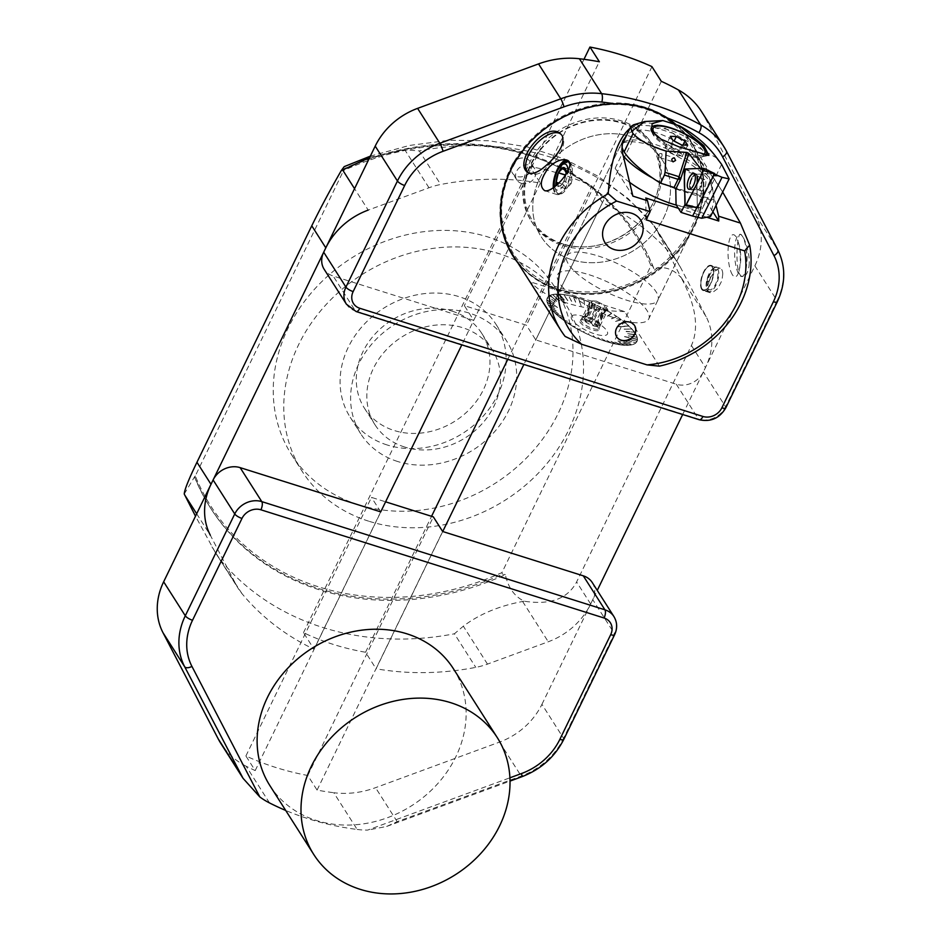 <?xml version="1.0" encoding="UTF-8"?>
<svg xmlns="http://www.w3.org/2000/svg" width="941" height="941" viewBox="0 0 941 941"><rect width="100%" height="100%" fill="white"/><g stroke="black" fill="none" stroke-linecap="round" stroke-linejoin="round"><path stroke-width="0.71" stroke-dasharray="4.71 3.53" d="M358.145 504.635A156.018 133.587 -32.5 0 1 291.534 454.644A156.018 133.587 -32.5 0 1 351.358 258.152A156.018 133.587 -32.5 0 1 554.708 287.005A156.018 133.587 -32.5 0 1 531.771 452.386A156.018 133.587 -32.5 0 1 358.145 504.635M344.312 169.027A251.729 215.548 -32.5 0 1 650.96 265.715L501.941 572.61A251.729 215.548 -32.5 0 1 195.293 475.923L344.312 169.027L343.218 170.697L344.218 166.628M682.672 414.499L705.468 367.566A67.47 57.766 147.5 0 0 706.126 316.658L680.308 267.009A67.47 57.766 147.5 0 0 678.132 263.257A67.47 57.766 147.5 0 0 674.462 258.21A274.078 234.685 147.5 0 0 602.428 202.656L523.866 364.438M442.74 531.512L376.082 668.78A274.078 234.685 147.5 0 0 475.781 667.369A67.47 57.766 147.5 0 0 487.485 664.111L548.262 641.762A67.47 57.766 147.5 0 0 590.654 604.016L597.264 590.395M602.428 202.656L591.901 186.118A274.078 234.685 147.5 0 0 529.842 166.545L540.369 183.083A274.078 234.685 147.5 0 0 440.67 184.495A67.47 57.766 147.5 0 0 428.978 187.765L368.19 210.102L354.545 188.671M196.681 513.774L210.325 535.217L236.156 584.855A67.47 57.766 147.5 0 0 238.32 588.619A67.47 57.766 147.5 0 0 241.99 593.653A274.078 234.685 147.5 0 0 314.023 649.219L303.496 632.681A274.078 234.685 147.5 0 0 365.555 652.254L376.082 668.78M540.369 183.083L461.808 344.865M380.682 511.951L314.023 649.219M241.99 593.653L215.301 552.485L195.505 516.197M674.462 258.21L653.078 224.64L655.112 227.099L681.202 277.771C673.368 268.926 664.275 265.891 653.924 268.667A253 216.63 147.5 0 0 637.68 236.744A253 216.63 147.5 0 0 343.218 170.697M369.707 157.441L404.818 149.831L419.286 150.925L440.67 184.495M184.236 494.013L194.658 476.652A253 216.63 147.5 0 0 210.913 508.587A253 216.63 147.5 0 0 505.364 574.622C508.081 587.502 514.351 596.359 524.161 601.193C550.167 605.251 567.646 598.852 576.61 581.973L691.423 345.512C699.269 327.786 695.87 305.202 681.202 277.771M524.161 601.193L522.608 601.487C499.248 605.863 479.487 614.097 463.325 626.188L454.397 633.799L475.781 667.369M194.658 476.652L194.587 477.216A253 216.63 147.5 0 0 210.09 507.293A253 216.63 147.5 0 0 502.447 574.292L505.364 574.622M653.924 268.667L652.372 265.538A253 216.63 147.5 0 0 636.857 235.45A253 216.63 147.5 0 0 344.5 168.463M365.555 652.254L431.554 516.315M507.775 359.356L591.901 186.118M303.496 632.681L529.842 166.545M452.103 311.153A69.575 59.577 -32.5 0 1 481.804 333.443A69.575 59.577 -32.5 0 1 471.57 407.194A69.575 59.577 -32.5 0 1 394.15 430.496A69.575 59.577 -32.5 0 1 364.438 408.206A69.575 59.577 -32.5 0 1 374.671 334.455A69.575 59.577 -32.5 0 1 452.103 311.153M387.127 444.964A86.443 74.021 -32.5 0 1 350.217 417.263A86.443 74.021 -32.5 0 1 383.363 308.401A86.443 74.021 -32.5 0 1 496.025 324.386A86.443 74.021 -32.5 0 1 483.321 416.004A86.443 74.021 -32.5 0 1 387.127 444.964M397.655 461.502A86.443 74.021 -32.5 0 1 360.744 433.801A86.443 74.021 -32.5 0 1 393.891 324.927A86.443 74.021 -32.5 0 1 506.564 340.913A86.443 74.021 -32.5 0 1 493.849 432.542A86.443 74.021 -32.5 0 1 397.655 461.502M368.672 521.173A156.018 133.587 -32.5 0 1 302.073 471.17A156.018 133.587 -32.5 0 1 361.885 274.678A156.018 133.587 -32.5 0 1 565.247 303.543A156.018 133.587 -32.5 0 1 542.31 468.912A156.018 133.587 -32.5 0 1 368.672 521.173M501.941 572.61L502.447 574.292M194.587 477.216L195.293 475.923M652.372 265.538L650.96 265.715M404.677 447.034A69.575 59.577 -32.5 0 1 374.977 424.732A69.575 59.577 -32.5 0 1 401.654 337.113A69.575 59.577 -32.5 0 1 492.331 349.981A69.575 59.577 -32.5 0 1 482.11 423.721A69.575 59.577 -32.5 0 1 404.677 447.034M661.347 81.326L535.77 339.913L526.419 325.221L464.36 305.649L473.711 320.352L599.276 61.753M473.711 320.352L333.173 276.031A21.078 18.055 -32.5 0 1 324.163 269.279M701.433 111.426A84.337 72.21 -32.5 0 1 704.15 116.119L755.529 214.913A67.47 57.766 -32.5 0 1 754.87 265.821L703.35 371.907A21.078 18.055 -32.5 0 1 676.32 384.234L535.77 339.913M675.838 124.424A105.839 90.63 -32.5 0 1 691.482 142.267A105.839 90.63 -32.5 0 1 675.92 254.446A105.839 90.63 -32.5 0 1 558.131 289.899A105.839 90.63 -32.5 0 1 517.797 262.762M571.775 259.692A71.681 61.377 -32.5 0 1 541.169 236.72A71.681 61.377 -32.5 0 1 568.658 146.431A71.681 61.377 -32.5 0 1 662.088 159.688A71.681 61.377 -32.5 0 1 651.548 235.673A71.681 61.377 -32.5 0 1 571.775 259.692A71.681 61.377 -32.5 0 1 541.169 236.72A71.681 61.377 -32.5 0 1 568.658 146.431A71.681 61.377 -32.5 0 1 662.088 159.688A71.681 61.377 -32.5 0 1 651.548 235.673A71.681 61.377 -32.5 0 1 571.775 259.692M512.657 255.529A105.839 90.63 -32.5 0 1 512.363 255.07A105.839 90.63 -32.5 0 1 552.943 121.765A105.839 90.63 -32.5 0 1 690.894 141.338A105.839 90.63 -32.5 0 1 675.332 253.529A105.839 90.63 -32.5 0 1 557.554 288.981A105.839 90.63 -32.5 0 1 517.221 261.845M561.718 243.884A71.681 61.377 -32.5 0 1 531.112 220.912A71.681 61.377 -32.5 0 1 558.589 130.634A71.681 61.377 -32.5 0 1 652.031 143.891A71.681 61.377 -32.5 0 1 641.491 219.876A71.681 61.377 -32.5 0 1 561.718 243.884M651.984 66.623L526.419 325.221M583.973 59.318L464.36 305.649M613.932 616.578A21.078 18.055 -32.5 0 1 614.402 633.658L563.577 738.32L541.934 704.338A67.47 57.766 -32.5 0 1 499.542 742.084L375.541 787.676A84.337 72.21 -32.5 0 1 333.773 792.722L357.168 829.456A305.707 261.763 -32.5 0 1 285.711 810.448M357.168 829.456A84.337 72.21 147.5 0 0 367.602 830.115L509.916 777.807M453.386 668.698A108.791 93.147 -32.5 0 1 437.389 784.018A108.791 93.147 -32.5 0 1 316.317 820.458A108.791 93.147 -32.5 0 1 269.879 785.594M592.289 582.585A21.078 18.055 -32.5 0 1 592.759 599.676L614.402 633.658A6.328 1.906 -154.1 0 1 614.614 634.693M541.934 704.338L592.759 599.676M269.538 802.944L246.13 766.209A305.707 261.763 147.5 0 0 255.199 770.585L245.895 755.976A305.707 261.763 147.5 0 0 307.778 775.49L317.082 790.087A305.707 261.763 147.5 0 0 333.773 792.722M317.082 790.087L442.646 531.489M307.778 775.49L433.342 516.88M245.895 755.976L371.472 497.377L385.598 501.824M255.199 770.585L380.776 511.975M380.717 511.88L371.472 497.377M246.13 766.209A84.337 72.21 -32.5 0 1 220.923 743.578M563.8 739.355A6.328 1.906 25.9 0 0 563.577 738.32A67.47 57.766 -32.5 0 1 521.196 776.066L397.184 821.658L386.657 826.457L367.602 830.115M622.695 143.326A50.602 15.256 -154.1 0 1 651.866 145.714A50.602 15.256 -154.1 0 1 711.42 189.859A50.602 15.256 -154.1 0 1 675.497 188.306M669.133 185.883A50.602 15.256 -154.1 0 1 652.76 178.143M622.966 155.206A50.602 15.256 -154.1 0 1 620.39 145.655A50.602 15.256 -154.1 0 1 621.989 143.785M598.3 256.023A50.602 15.256 -154.1 0 1 657.865 300.167A50.602 15.256 -154.1 0 1 605.686 291.781A50.602 15.256 -154.1 0 1 566.823 255.964A50.602 15.256 -154.1 0 1 598.3 256.023M594.606 319.152L601.981 303.955A8.645 2.611 -154.1 0 0 599.476 302.673L592.101 317.87A8.645 2.611 -154.1 0 1 594.606 319.152L597.229 321.775L605.098 305.554L601.981 303.955M586.831 316.211L594.206 301.014A8.645 2.611 -154.1 0 0 592.477 300.967L585.102 316.152A8.645 2.611 -154.1 0 1 586.831 316.211L588.478 317.305L596.347 301.085L594.206 301.014M583.938 317.623L591.313 302.426A8.645 2.611 -154.1 0 0 592.089 303.661L584.714 318.846A8.645 2.611 -154.1 0 1 583.938 317.623L582.455 317.117L590.336 300.897L591.313 302.426M588.807 321.975L596.194 306.778A8.645 2.611 -154.1 0 0 598.699 308.06L591.324 323.257A8.645 2.611 -154.1 0 1 588.807 321.975L585.196 321.41L593.065 305.19L596.194 306.778M596.582 324.916L603.969 309.73A8.645 2.611 -154.1 0 0 605.686 309.777L598.311 324.974A8.645 2.611 -154.1 0 1 596.582 324.916L593.936 325.88L601.817 309.66L603.969 309.73M640.656 220.029L640.645 220.018A21.125 18.091 147.5 0 0 640.645 220.018A21.125 18.091 147.5 0 0 631.634 213.254A21.125 18.091 147.5 0 0 608.121 220.335A21.125 18.091 147.5 0 0 605.016 242.719A21.125 18.091 147.5 0 0 605.028 242.719L605.016 242.719M634.516 325.48A10.574 9.057 147.5 0 0 634.446 325.363A10.574 9.057 147.5 0 0 629.811 321.94A10.574 9.057 147.5 0 0 618.119 325.562A10.574 9.057 147.5 0 0 616.602 336.725A10.574 9.057 147.5 0 0 616.684 336.843M748.977 266.35C750.93 253.047 743.025 233.497 740.296 234.321C736.732 233.145 734.121 278.136 743.061 276.442C745.884 276.113 747.86 272.749 748.977 266.35M746.378 266.479A21.125 6.058 87.3 0 1 745.931 269.185A21.125 6.058 87.3 0 1 741.743 276.525A21.125 6.058 87.3 0 1 738.92 274.419A21.125 6.058 87.3 0 1 737.05 270.185A21.125 6.058 87.3 0 1 734.768 247.377A21.125 6.058 87.3 0 1 739.72 234.333A21.125 6.058 87.3 0 1 744.59 241.237A21.125 6.058 87.3 0 1 746.378 266.479M557.754 184.024L558.907 186.53L561.859 184.33L563.835 181.342L571.14 183.648L566.211 188.835L563.471 184.53L565.529 175.002M571.14 183.648L573.328 174.156L570.587 169.862L565.659 175.038M565.906 174.461A9.881 4.14 107.5 0 1 563.835 181.342A9.881 4.14 107.5 0 1 562.483 183.683A9.881 4.14 107.5 0 1 558.907 186.53L566.211 188.835M558.766 183.048L563.471 184.53M707.597 281.241A3.164 1.329 -72.5 0 0 707.961 281.535A3.164 1.329 -72.5 0 0 710.173 278.924A3.164 1.329 -72.5 0 0 709.867 275.513A3.164 1.329 -72.5 0 0 708.467 276.395A3.164 1.329 -72.5 0 0 707.326 280.018A3.164 1.329 -72.5 0 0 707.597 281.241M707.444 281.183A3.164 1.329 -72.5 0 0 707.808 281.488A3.164 1.329 -72.5 0 0 709.114 280.724A3.164 1.329 -72.5 0 0 710.337 276.83A3.164 1.329 -72.5 0 0 709.702 275.454A3.164 1.329 -72.5 0 0 707.667 277.571A3.164 1.329 -72.5 0 0 707.444 281.183M701.939 288.628A12.445 5.223 -72.5 0 0 712.349 278.689A12.445 5.223 -72.5 0 0 708.138 266.715A12.445 5.223 -72.5 0 0 702.151 276.395A12.445 5.223 -72.5 0 0 701.504 287.758A12.445 5.223 -72.5 0 0 701.939 288.628M701.633 289.263A13.174 5.528 107.5 0 1 702.598 274.207A13.174 5.528 107.5 0 1 711.09 265.397A13.174 5.528 107.5 0 1 712.396 279.618A13.174 5.528 107.5 0 1 703.162 290.522A13.174 5.528 107.5 0 1 701.633 289.263M577.727 328.962L577.715 328.974A49.414 14.891 25.9 0 0 577.997 329.127L580.515 329.044M547.227 300.05L557.531 307.448L547.215 300.073A49.414 14.891 25.9 0 0 547.215 300.179L546.874 300.155A49.732 14.985 25.9 0 0 547.156 302.249L554.214 306.989L547.192 302.367A49.732 14.985 25.9 0 0 547.568 303.449A49.732 14.985 25.9 0 0 548.156 304.719L555.002 308.907L548.227 304.849A49.732 14.985 25.9 0 0 549.838 307.425L556.39 311.153L549.944 307.566A49.732 14.985 25.9 0 0 552.191 310.318L558.472 313.694L552.285 310.342A49.861 15.032 25.9 0 0 555.131 313.247L555.461 313.306A49.414 14.891 25.9 0 0 555.625 313.459L563.824 317.364L555.625 313.459M556.131 294.31L556.119 294.333A49.414 14.891 25.9 0 0 555.943 294.345L564.188 303.084L555.943 294.345M578.786 298.262L578.786 298.273A49.414 14.891 25.9 0 0 578.503 298.191L581.103 306.037L578.503 298.191M637.057 339.207L637.045 339.301A49.414 14.891 25.9 0 0 637.057 339.207L637.292 339.442A49.732 14.985 25.9 0 0 636.998 337.349L628.4 335.784L636.963 337.231A49.732 14.985 25.9 0 0 636.01 334.878L627.612 333.867L635.94 334.749A49.732 14.985 25.9 0 0 634.316 332.173L626.224 331.632L634.21 332.032A49.732 14.985 25.9 0 0 631.964 329.279L624.142 329.079L631.987 329.032A49.861 15.032 25.9 0 0 629.129 326.127L628.8 326.068A49.414 14.891 25.9 0 0 628.635 325.915L628.8 326.068A49.732 14.985 25.9 0 0 625.412 323.069L618.672 323.939L625.224 322.904A49.732 14.985 25.9 0 0 621.331 319.869L615.496 321.457L621.107 319.705A49.732 14.985 25.9 0 0 616.778 316.658L611.732 318.811L616.531 316.505A49.732 14.985 25.9 0 0 611.838 313.506L607.392 316.047L611.674 313.224A49.861 15.032 25.9 0 0 606.674 310.318L606.545 310.401A49.414 14.891 25.9 0 0 606.275 310.248L601.522 314.929M628.153 345.029L628.141 345.041A49.414 14.891 25.9 0 0 628.317 345.041L618.014 340.877L628.141 345.041M577.845 329.303A49.732 14.985 25.9 0 0 583.055 332.055L583.832 331.503L583.338 332.197A49.732 14.985 25.9 0 0 588.678 334.773L588.478 333.749L588.972 334.902A49.732 14.985 25.9 0 0 594.359 337.254L593.171 335.796L594.641 337.372A49.732 14.985 25.9 0 0 599.993 339.454L597.829 337.619L600.358 339.501A49.861 15.032 25.9 0 0 605.604 341.289L605.486 341.101A49.414 14.891 25.9 0 0 605.757 341.183L601.205 338.019M572.587 326.245A49.732 14.985 25.9 0 0 577.574 329.15L577.598 329.056A49.861 15.032 25.9 0 1 572.587 326.151L575.222 326.727L572.504 325.939A49.414 14.891 25.9 0 0 572.763 326.104L572.328 325.998A49.861 15.032 25.9 0 1 567.611 322.998L567.835 322.963A49.414 14.891 25.9 0 1 567.588 322.81L571.222 323.951L567.611 322.998M563.083 319.599L563.071 319.622A49.414 14.891 25.9 0 0 563.294 319.787L567.447 321.304L563.024 319.787A49.861 15.032 25.9 0 0 567.376 322.834L567.588 322.81M563.941 318.834L559.001 316.435A49.414 14.891 25.9 0 0 559.201 316.599L558.707 316.411A49.861 15.032 25.9 0 1 555.296 313.412M552.508 310.259L552.496 310.271A49.414 14.891 25.9 0 0 552.638 310.424L558.589 313.529L552.285 310.342M550.167 307.378L550.167 307.389A49.414 14.891 25.9 0 0 550.262 307.531L556.625 311.13L549.885 307.425A49.861 15.032 25.9 0 0 552.144 310.189L552.496 310.271M555.002 308.907L548.485 304.708A49.414 14.891 25.9 0 0 548.556 304.837L548.097 304.566A49.861 15.032 25.9 0 1 547.509 303.296A49.861 15.032 25.9 0 1 547.133 302.214L547.533 302.367A49.414 14.891 25.9 0 1 547.497 302.249L554.214 306.989M554.273 303.602L547.638 298.203A49.414 14.891 25.9 0 0 547.603 298.285L547.239 298.015A49.861 15.032 25.9 0 1 548.297 296.533L548.685 296.744A49.414 14.891 25.9 0 1 548.768 296.674L548.685 296.744M550.579 295.486L550.567 295.509A49.414 14.891 25.9 0 0 550.461 295.556L556.766 301.167L550.085 295.345A49.861 15.032 25.9 0 0 548.368 296.462L548.697 296.733M553.049 294.709L553.037 294.721A49.414 14.891 25.9 0 0 552.896 294.756L558.93 300.473L552.908 294.733M559.777 294.321L559.766 294.345A49.414 14.891 25.9 0 0 559.566 294.333L564.529 300.155L559.577 294.31M563.941 294.733L567.87 300.649L563.93 294.745A49.414 14.891 25.9 0 0 563.706 294.721L563.93 294.745M571.458 301.261L568.529 295.556A49.414 14.891 25.9 0 0 568.293 295.498L568.317 295.333A49.861 15.032 25.9 0 1 573.081 296.462L573.245 296.662A49.414 14.891 25.9 0 1 573.516 296.733L575.586 302.237L573.081 296.462M584.267 300.144L584.267 300.155A49.414 14.891 25.9 0 0 583.985 300.061L584.596 304.896L583.902 299.885A49.861 15.032 25.9 0 0 578.656 298.085L578.786 298.273M589.16 306.86L589.866 302.355A49.414 14.891 25.9 0 0 589.584 302.226L589.842 302.19A49.861 15.032 25.9 0 1 595.253 304.543L595.218 304.684A49.414 14.891 25.9 0 1 595.512 304.813L595.218 304.684M601.099 307.495L601.099 307.507A49.414 14.891 25.9 0 0 600.817 307.366L598.864 311.106L600.899 307.26A49.861 15.032 25.9 0 0 595.535 304.684L594.218 308.86L595.23 304.661M607.651 316.2L611.756 313.435A49.414 14.891 25.9 0 0 611.497 313.282L611.932 313.377A49.861 15.032 25.9 0 1 616.649 316.388L616.426 316.411A49.414 14.891 25.9 0 1 616.673 316.576L611.497 318.646M615.496 321.457L621.189 319.764A49.414 14.891 25.9 0 0 620.978 319.599L621.46 319.752A49.861 15.032 25.9 0 1 625.365 322.81L625.059 322.775A49.414 14.891 25.9 0 1 625.259 322.939L618.672 323.939M624.283 329.232L631.764 329.103A49.414 14.891 25.9 0 0 631.623 328.95L632.117 329.185A49.861 15.032 25.9 0 1 634.375 331.95L633.999 331.844A49.414 14.891 25.9 0 1 634.105 331.985L626.118 331.479M635.787 334.655L635.775 334.678A49.414 14.891 25.9 0 0 635.704 334.549L627.659 333.667L636.104 334.678A49.861 15.032 25.9 0 0 634.481 332.102L626.165 331.303M628.435 335.902L636.763 337.125A49.414 14.891 25.9 0 0 636.728 337.007L637.163 337.29A49.861 15.032 25.9 0 1 637.457 339.383M636.669 341.089L628.353 339.066L636.622 341.171A49.414 14.891 25.9 0 0 636.669 341.089L637.033 341.371A49.861 15.032 25.9 0 1 635.963 342.842L635.575 342.63A49.414 14.891 25.9 0 1 635.504 342.7L635.963 342.842M625.965 341.454L633.693 343.865A49.414 14.891 25.9 0 0 633.799 343.818L634.069 344.088A49.861 15.032 25.9 0 1 632.611 344.618A49.861 15.032 25.9 0 1 631.717 344.853L631.364 344.629A49.414 14.891 25.9 0 1 631.223 344.653L631.364 344.629M624.506 345.018L624.495 345.041A49.414 14.891 25.9 0 0 624.695 345.053L618.261 342.265L624.989 345.276A49.861 15.032 25.9 0 0 628.47 345.276L628.317 345.041M620.554 344.665L614.802 341.924L620.331 344.629A49.414 14.891 25.9 0 0 620.554 344.665L620.59 344.853A49.861 15.032 25.9 0 1 616.19 344.1L615.979 343.877A49.414 14.891 25.9 0 1 615.732 343.83L616.19 344.1M607.027 340.548L610.756 342.642A49.414 14.891 25.9 0 0 611.015 342.712L610.921 342.853A49.861 15.032 25.9 0 1 605.875 341.383M597.829 337.619L600.005 339.219A49.414 14.891 25.9 0 0 600.287 339.325L600.076 339.395A49.861 15.032 25.9 0 1 594.7 337.301L594.688 337.149A49.414 14.891 25.9 0 1 594.394 337.031L594.688 337.149M588.76 334.549L588.76 334.561A49.414 14.891 25.9 0 0 589.042 334.702L588.56 333.561L589.007 334.831A49.861 15.032 25.9 0 0 594.418 337.184L594.394 337.031M583.832 331.503L583.173 331.867A49.414 14.891 25.9 0 0 583.444 332.008L583.091 331.973A49.861 15.032 25.9 0 1 577.868 329.209M659.394 366.143L624.648 311.589L530.371 281.865L565.118 336.419M583.373 332.114A49.861 15.032 25.9 0 0 588.725 334.702L588.76 334.561M611.18 342.924A49.861 15.032 25.9 0 0 615.943 344.041L615.732 343.83M620.813 344.888A49.861 15.032 25.9 0 0 624.789 345.265L624.495 345.041M628.635 345.265A49.861 15.032 25.9 0 0 631.576 344.876L623.859 341.959L631.376 344.606M634.175 344.041A49.861 15.032 25.9 0 0 635.893 342.912L627.494 340.266M637.069 341.277A49.861 15.032 25.9 0 0 637.457 339.478L637.292 339.442M637.139 337.172A49.861 15.032 25.9 0 0 636.175 334.808L635.775 334.678M631.987 329.032L624.142 329.079M631.823 329.127A49.732 14.985 25.9 0 0 628.976 326.221L618.319 326.95L628.635 325.915M628.964 325.974A49.861 15.032 25.9 0 0 625.553 322.975L625.259 322.939M621.107 319.705L615.273 321.293M621.236 319.599A49.861 15.032 25.9 0 0 616.896 316.541L616.673 316.576M606.404 310.165A49.861 15.032 25.9 0 0 601.181 307.401L601.181 307.401M589.56 302.073A49.861 15.032 25.9 0 0 584.185 299.979L584.267 300.155M578.386 297.991A49.861 15.032 25.9 0 0 573.34 296.521L575.68 302.073M568.082 295.286A49.861 15.032 25.9 0 0 563.671 294.521M563.447 294.498A49.861 15.032 25.9 0 0 559.472 294.11L559.766 294.345M563.471 294.662A49.732 14.985 25.9 0 0 559.507 294.286L564.212 300.297L559.566 294.333M559.283 294.098A49.861 15.032 25.9 0 0 555.79 294.098L556.119 294.333M555.625 294.11A49.861 15.032 25.9 0 0 552.685 294.498L553.037 294.721M555.66 294.286A49.732 14.985 25.9 0 0 552.732 294.674L558.66 300.649L552.896 294.756M552.543 294.533A49.861 15.032 25.9 0 0 550.203 295.286L550.567 295.509M547.192 298.097A49.861 15.032 25.9 0 0 546.803 299.897L547.215 300.073M546.803 300.003A49.861 15.032 25.9 0 0 547.097 302.096L554.343 306.837M548.227 304.849L555.072 309.048M548.097 304.566L548.156 304.719A49.861 15.032 25.9 0 0 549.779 307.284L550.167 307.389M558.907 316.564A49.861 15.032 25.9 0 0 562.812 319.622L563.071 319.622M568.093 161.699A16.867 7.069 107.5 0 1 568.976 161.84A16.867 7.069 107.5 0 1 570.928 163.463A16.867 7.069 107.5 0 1 569.693 182.73A16.867 7.069 107.5 0 1 558.825 194.011A16.867 7.069 107.5 0 1 556.284 191.211A16.867 7.069 107.5 0 1 559.213 170.58A16.867 7.069 107.5 0 1 565.282 162.675M553.861 187.353A16.867 7.069 -72.5 0 0 557.143 193.481A16.867 7.069 -72.5 0 0 567.517 183.401A16.867 7.069 -72.5 0 0 569.881 164.252M558.26 287.511A104.122 89.16 -32.5 0 1 545.251 128.929A104.122 89.16 -32.5 0 1 701.386 178.167A104.122 89.16 -32.5 0 1 558.26 287.511M521.314 183.307A10.539 9.022 147.5 0 0 533.041 179.778A10.539 9.022 147.5 0 0 534.594 168.604A10.539 9.022 147.5 0 0 525.443 164.898A10.539 9.022 147.5 0 0 516.574 171.38A10.539 9.022 147.5 0 0 516.809 179.931A10.539 9.022 147.5 0 0 521.314 183.307M562.941 243.907A70.422 60.295 -32.5 0 1 554.131 136.657A70.422 60.295 -32.5 0 1 659.735 169.956A70.422 60.295 -32.5 0 1 562.941 243.907M601.511 104.886A105.392 90.242 147.5 0 0 560.377 118.566A105.392 90.242 147.5 0 0 517.115 158.653M513.092 255.376A105.392 90.242 147.5 0 0 558.084 289.146A105.392 90.242 147.5 0 0 675.379 253.847A105.392 90.242 147.5 0 0 690.87 142.138A105.392 90.242 147.5 0 0 674.991 124.106M722.653 192.046L720.83 189.165C683.495 132.34 653.207 112.085 629.941 128.399M624.648 311.589C579.303 310.142 547.885 300.238 530.371 281.865M722.794 273.949C722.57 269.973 721.335 268.056 719.112 268.173L714.913 270.984L710.384 277.854L707.62 285.864L708.208 291.334L709.89 292.651L712.431 292.569L717.901 288.44L721.876 280.653L722.794 273.949M720.194 268.267L719.112 268.173M562.765 245.542A71.681 61.377 147.5 0 0 642.538 221.535A71.681 61.377 147.5 0 0 653.078 145.549A71.681 61.377 147.5 0 0 559.648 132.293A71.681 61.377 147.5 0 0 532.159 222.57A71.681 61.377 147.5 0 0 562.765 245.542M716.042 205.397L710.09 180.801C704.468 150.289 643.515 117.013 626.624 135.233M589.207 274.76A50.602 15.256 -154.1 0 1 647.055 310.624A50.602 15.256 -154.1 0 1 648.761 318.905A50.602 15.256 -154.1 0 1 596.582 310.53A50.602 15.256 -154.1 0 1 557.731 274.701A50.602 15.256 -154.1 0 1 589.207 274.76M712.866 211.796L702.751 195.904A50.602 15.256 -154.1 0 1 704.468 204.197A50.602 15.256 -154.1 0 1 676.391 205.15M629.517 182.272A50.602 15.256 -154.1 0 1 615.143 168.274L632.87 196.116M646.126 219.829L645.738 197.998M678.379 208.29L706.726 217.23M553.32 187.753A17.926 7.516 -72.5 0 0 556.825 194.493A17.926 7.516 -72.5 0 0 569.387 179.66A17.926 7.516 -72.5 0 0 567.599 160.299A17.926 7.516 -72.5 0 0 567.117 160.193M560.742 134.045A25.348 12.668 130.5 0 1 561.13 134.34A25.348 12.668 130.5 0 1 562.389 135.81A25.348 12.668 130.5 0 1 553.037 163.275A25.348 12.668 130.5 0 1 528.23 172.897A25.348 12.668 130.5 0 1 527.748 172.438M512.222 164.557A10.539 9.022 -32.5 0 1 521.091 158.076A10.539 9.022 -32.5 0 1 530.242 161.781A10.539 9.022 -32.5 0 1 526.207 175.05A10.539 9.022 -32.5 0 1 512.457 173.109A10.539 9.022 -32.5 0 1 512.222 164.557M554.625 186.765A13.633 5.717 -72.5 0 0 554.943 187.777A13.633 5.717 -72.5 0 0 555.425 188.741A13.633 5.717 -72.5 0 0 562.93 186.318A13.633 5.717 -72.5 0 0 567.917 171.109M558.907 186.53A9.881 4.14 107.5 0 1 556.707 185.001M573.328 174.156L566.035 171.862L563.835 181.342M570.587 169.862L563.294 167.557M573.081 296.627A49.732 14.985 25.9 0 0 568.329 295.509L568.317 295.333M568.082 295.45A49.732 14.985 25.9 0 0 563.694 294.698L567.87 300.649M559.307 294.274A49.732 14.985 25.9 0 0 555.837 294.274L555.79 294.098M552.59 294.698A49.732 14.985 25.9 0 0 550.25 295.462L550.203 295.286M550.25 295.462L556.649 301.32L550.085 295.345M550.144 295.509A49.732 14.985 25.9 0 0 548.438 296.627A49.732 14.985 25.9 0 0 548.427 296.638L548.368 296.462M555.366 302.085L548.297 296.533M548.356 296.709A49.732 14.985 25.9 0 0 547.297 298.179L547.239 298.015M547.262 298.262A49.732 14.985 25.9 0 0 546.874 300.061L546.803 299.897M552.332 310.471A49.732 14.985 25.9 0 0 555.178 313.377L555.131 313.247M555.343 313.529A49.732 14.985 25.9 0 0 558.742 316.529L558.707 316.411M558.93 316.694A49.732 14.985 25.9 0 0 562.836 319.728L562.812 319.622M563.047 319.893A49.732 14.985 25.9 0 0 567.388 322.939L567.376 322.834M567.623 323.092A49.732 14.985 25.9 0 0 572.328 326.092L572.328 325.998M600.287 339.56A49.732 14.985 25.9 0 0 605.51 341.348L605.604 341.289M605.792 341.43A49.732 14.985 25.9 0 0 610.815 342.9L610.921 342.853M611.085 342.971A49.732 14.985 25.9 0 0 615.826 344.088L615.943 344.041M616.073 344.147A49.732 14.985 25.9 0 0 620.46 344.9L620.59 344.853M620.684 344.935A49.732 14.985 25.9 0 0 624.648 345.312L624.789 345.265M624.648 345.312L618.202 342.465L624.989 345.276M624.848 345.323A49.732 14.985 25.9 0 0 628.317 345.323L628.47 345.276A49.732 14.985 25.9 0 0 631.423 344.924L631.717 344.853M631.423 344.924L623.812 342.148L631.564 344.9A49.732 14.985 25.9 0 0 632.446 344.665A49.732 14.985 25.9 0 0 633.905 344.135L634.069 344.088M634.011 344.088A49.732 14.985 25.9 0 0 635.728 342.959L635.893 342.912M635.798 342.889A49.732 14.985 25.9 0 0 636.857 341.418L637.033 341.371M636.892 341.336A49.732 14.985 25.9 0 0 637.28 339.536L637.457 339.478M611.579 313.353A49.732 14.985 25.9 0 0 606.58 310.448L606.674 310.318M606.31 310.295A49.732 14.985 25.9 0 0 601.099 307.542L598.864 311.106M598.782 311.271L600.899 307.26M600.817 307.401A49.732 14.985 25.9 0 0 595.477 304.825L595.535 304.684M595.477 304.825L593.853 308.895L595.253 304.543M595.194 304.696A49.732 14.985 25.9 0 0 589.795 302.343L589.842 302.19M589.513 302.226A49.732 14.985 25.9 0 0 584.161 300.144L584.185 299.979M584.161 300.144L584.502 305.049L583.902 299.885M583.879 300.038A49.732 14.985 25.9 0 0 578.644 298.25L578.656 298.085M578.362 298.168A49.732 14.985 25.9 0 0 573.34 296.697L573.34 296.521M571.846 315.929A20.032 6.034 -154.1 0 1 602.005 325.892A20.032 6.034 -154.1 0 1 594.983 333.984A20.032 6.034 -154.1 0 1 576.845 324.633A20.032 6.034 -154.1 0 1 571.846 315.929M555.837 294.274L563.906 303.249M571.705 301.32L568.329 295.509M575.586 302.237L573.34 296.697M578.644 298.25L580.726 306.107M589.454 306.978L589.795 302.343M606.58 310.448L601.452 315.094M637.28 339.536L624.459 336.713M628.306 339.266L636.857 341.418M627.447 340.466L635.728 342.959M625.859 341.501L633.905 344.135M628.317 345.323L617.955 341.077M614.744 342.124L620.46 344.9M611.156 341.512L615.826 344.088M606.769 340.477L610.815 342.9M605.51 341.348L601.134 338.219M577.574 329.15L580.409 329.232M574.963 326.574L572.328 326.092M571.116 324.127L567.388 322.939M563.741 318.67L558.742 316.529M555.178 313.377L563.706 317.54M546.874 300.155L557.413 307.507L546.874 300.061M554.308 303.508L547.297 298.179M555.637 313.447L563.824 317.364M555.955 294.321L564.024 303.096M578.515 298.179L580.82 305.954M628.811 326.056L618.155 326.786M628.635 325.904L618.202 326.609M637.057 339.183L624.506 336.513M628.317 345.018L618.014 340.877M575.222 326.727L572.763 326.08M570.987 323.786L567.599 322.787M567.646 300.614L563.718 294.698M607.392 316.047L611.509 313.259M611.803 318.634L616.684 316.552M618.931 323.927L625.271 322.928M628.4 335.784L636.739 336.996M628.341 339.172L636.669 341.065M614.967 342.159L620.566 344.641M610.98 341.265L615.743 343.806M598.111 337.725L600.287 339.301M593.453 335.913L594.688 337.125M593.253 335.608L594.406 337.007M584.114 331.644L583.455 331.997M592.477 300.967L590.336 300.897M599.476 302.673L596.347 301.085M605.686 309.777L607.839 309.848L606.863 308.319A8.645 2.611 -154.1 0 0 606.075 307.084L605.098 305.554M598.699 308.06L601.817 309.66M592.089 303.661L593.065 305.19M598.311 324.974L599.958 326.068L599.488 323.504L606.863 308.319M599.958 326.068L607.839 309.848M591.324 323.257L593.936 325.88M584.714 318.846L585.196 321.41M582.455 317.117L583.138 316.694A9.904 2.988 -154.1 0 1 588.431 317.329A9.904 2.988 -154.1 0 1 600.052 324.904A9.904 2.988 -154.1 0 1 600.099 325.974A9.904 2.988 -154.1 0 1 589.878 324.327A9.904 2.988 -154.1 0 1 582.267 317.317A9.904 2.988 -154.1 0 1 583.138 316.694M592.101 317.87L588.478 317.305M606.075 307.084L598.699 322.269A8.645 2.611 -154.1 0 1 599.441 323.398A8.645 2.611 -154.1 0 1 599.488 323.504M598.699 322.269L597.229 321.775M587.208 319.858A9.904 2.988 -154.1 0 1 598.958 327.939A9.904 2.988 -154.1 0 1 598.864 328.503A9.904 2.988 -154.1 0 1 588.643 326.868A9.904 2.988 -154.1 0 1 581.044 319.846A9.904 2.988 -154.1 0 1 581.432 319.434A9.904 2.988 -154.1 0 1 587.208 319.858M586.478 320.622A10.645 3.211 25.9 0 0 580.268 320.163A10.645 3.211 25.9 0 0 588.019 328.15A10.645 3.211 25.9 0 0 599.088 329.303A10.645 3.211 25.9 0 0 586.478 320.622M702.033 288.863A12.645 5.305 107.5 0 1 701.598 287.981A12.645 5.305 107.5 0 1 702.245 276.419A12.645 5.305 107.5 0 1 708.338 266.585A12.645 5.305 107.5 0 1 711.114 265.95A12.645 5.305 107.5 0 1 712.372 279.618A12.645 5.305 107.5 0 1 703.503 290.087A12.645 5.305 107.5 0 1 702.033 288.863M707.15 290.475A12.645 5.305 -72.5 0 0 708.608 291.698A12.645 5.305 -72.5 0 0 711.384 291.063A12.645 5.305 -72.5 0 0 717.477 281.23A12.645 5.305 -72.5 0 0 718.124 269.667A12.645 5.305 -72.5 0 0 717.689 268.773A12.645 5.305 -72.5 0 0 716.219 267.562A12.645 5.305 -72.5 0 0 708.067 276.019A12.645 5.305 -72.5 0 0 707.15 290.475M717.783 269.02A12.445 5.223 107.5 0 1 718.218 269.891A12.445 5.223 107.5 0 1 717.571 281.253A12.445 5.223 107.5 0 1 711.584 290.934A12.445 5.223 107.5 0 1 707.373 278.959A12.445 5.223 107.5 0 1 717.783 269.02M708.208 288.734A10.539 4.423 -72.5 0 0 715.066 285.17A10.539 4.423 -72.5 0 0 717.489 271.761A10.539 4.423 -72.5 0 0 711.125 272.596A10.539 4.423 -72.5 0 0 707.326 284.653A10.539 4.423 -72.5 0 0 708.208 288.734M732.357 274.69A21.078 6.046 87.3 0 1 730.487 270.467A21.078 6.046 87.3 0 1 729.087 241.425A21.078 6.046 87.3 0 1 737.344 239.602A21.078 6.046 87.3 0 1 738.873 271.502A21.078 6.046 87.3 0 1 732.357 274.69M696.858 207.655L712.796 176.132L697.34 206.667L684.942 204.609M700.316 168.404L714.454 173.967M713.584 175.673L712.796 176.132A2.105 0.882 -72.5 0 0 713.219 173.579L696.763 174.25L697.34 206.667M701.527 190.858A5.905 2.482 107.5 0 1 701.163 190.811A5.905 2.482 107.5 0 1 700.575 184.436A5.905 2.482 107.5 0 1 704.703 179.543A5.905 2.482 107.5 0 1 705.421 185.495A5.905 2.482 107.5 0 1 701.527 190.858A5.905 2.482 -72.5 0 0 705.421 185.495A5.905 2.482 -72.5 0 0 704.703 179.543A5.905 2.482 -72.5 0 0 700.575 184.436A5.905 2.482 -72.5 0 0 701.163 190.811A5.905 2.482 -72.5 0 0 701.527 190.858M713.219 173.579L711.008 172.591M685.048 169.368L696.763 174.25L714.654 173.52M705.832 155.183A30.571 9.21 -154.1 0 1 703.774 156.335A30.571 9.21 -154.1 0 1 702.821 156.571A30.571 9.21 -154.1 0 1 687.342 154.395A30.571 9.21 -154.1 0 1 651.866 131.834A30.571 9.21 -154.1 0 1 651.548 131.152M652.007 131.893A28.677 8.645 25.9 0 0 652.348 133.234A28.677 8.645 25.9 0 0 686.013 155.241A28.677 8.645 25.9 0 0 701.421 157.053A28.677 8.645 25.9 0 0 703.844 155.265A28.677 8.645 25.9 0 0 670.098 130.258A28.677 8.645 25.9 0 0 652.254 130.223M676.061 204.644L710.455 215.489L714.043 199.974L660.311 183.036M710.573 216.43L710.455 215.489M721.606 164.357L712.043 184.06L714.043 199.974M716.913 158.112L673.944 133.61L649.337 125.776L633.505 124.824M712.043 184.06A49.544 14.938 25.9 0 0 669.239 149.937A49.544 14.938 25.9 0 0 622.483 143.761M671.133 147.184L679.79 151.607L682.484 155.853L676.544 155.665L667.887 151.242L665.181 147.008L671.133 147.184L674.085 141.103M670.368 136.339L665.181 147.008M673.062 140.574L667.887 151.242M681.719 144.996L676.544 155.665M687.671 145.185L682.484 155.853M682.978 145.043L679.79 151.607M703.456 154.63A28.677 8.645 -154.1 0 1 686.977 153.254A28.677 8.645 -154.1 0 1 658.241 137.515M661.005 153.536A2.105 1.635 -72.1 0 1 659.723 157.547A2.105 1.635 -72.1 0 1 661.005 153.536L674.368 157.853M711.208 172.721L713.113 173.32M684.942 204.891L697.352 207.726L696.763 174.285L684.342 171.45M211.996 546.933L236.156 584.855M656.148 229.086L680.308 267.009M653.078 224.64A274.078 234.685 147.5 0 0 419.286 150.925M590.654 604.016L576.61 581.973M691.423 345.512L705.468 367.566M220.606 560.083A274.078 234.685 147.5 0 0 454.397 633.799M487.485 664.111L463.325 626.188M522.608 601.487L548.262 641.762M706.126 316.658L680.472 276.383M428.978 187.765L404.818 149.831M676.32 384.234L698.551 419.133L355.404 310.942L333.173 276.031M754.87 265.821L777.101 300.72L725.593 406.806L703.35 371.907M704.15 116.119L726.511 151.278M777.313 301.767A6.328 1.906 25.9 0 0 777.101 300.72A67.47 57.766 -32.5 0 0 777.76 249.812L755.529 214.913M356.133 311.542A6.328 2.658 -72.5 0 1 355.404 310.942A21.078 18.055 -32.5 0 1 346.406 304.178M725.805 407.841A6.328 1.906 25.9 0 0 725.593 406.806A21.078 18.055 -32.5 0 1 698.551 419.133A6.328 2.658 107.5 0 0 699.281 419.745M499.542 742.084L521.196 776.066A6.328 0.812 69.8 0 0 521.879 776.737M397.184 821.658L375.541 787.676M710.09 180.801L702.751 195.904M615.143 168.274L622.472 153.183M675.779 189.047L713.901 201.068M695.399 174.579A7.928 3.329 -72.5 0 0 690.141 181.907A7.928 3.329 -72.5 0 0 691.235 189.8A7.928 3.329 -72.5 0 0 696.693 183.213A7.928 3.329 -72.5 0 0 696.011 174.685A7.928 3.329 -72.5 0 0 695.399 174.579A7.928 3.329 107.5 0 1 696.011 174.685A7.928 3.329 107.5 0 1 696.693 183.213A7.928 3.329 107.5 0 1 691.235 189.8A7.928 3.329 107.5 0 1 690.141 181.907A7.928 3.329 107.5 0 1 695.399 174.579M695.893 174.955A7.716 3.235 107.5 0 1 697.234 175.696A7.716 3.235 107.5 0 1 697.152 183.354A7.716 3.235 107.5 0 1 692.823 189.67A7.716 3.235 107.5 0 1 690.518 183.142A7.716 3.235 107.5 0 1 695.893 174.955A7.716 3.235 -72.5 0 0 690.518 183.142A7.716 3.235 -72.5 0 0 692.823 189.67A7.716 3.235 -72.5 0 0 697.152 183.354A7.716 3.235 -72.5 0 0 697.234 175.696A7.716 3.235 -72.5 0 0 695.893 174.955M697.775 189.67A5.905 2.482 -72.5 0 0 701.668 184.318A5.905 2.482 -72.5 0 0 700.951 178.367A5.905 2.482 -72.5 0 0 700.575 178.32A5.905 2.482 -72.5 0 0 696.693 183.671A5.905 2.482 -72.5 0 0 697.399 189.623A5.905 2.482 -72.5 0 0 697.775 189.67A5.905 2.482 107.5 0 1 697.399 189.623A5.905 2.482 107.5 0 1 696.693 183.671A5.905 2.482 107.5 0 1 700.575 178.32A5.905 2.482 107.5 0 1 700.951 178.367A5.905 2.482 107.5 0 1 701.668 184.318A5.905 2.482 107.5 0 1 697.775 189.67M696.787 174.25L685.577 169.015M215.301 552.473L238.32 588.619M655.112 227.11L678.132 263.257M370.331 156.159L409.406 145.455L449.175 140.256L488.791 140.738L527.383 146.961L564.082 158.853L598.029 176.238L628.365 198.774L654.289 225.958M210.09 507.293L210.913 508.587M636.857 235.45L637.68 236.744M291.534 454.644L302.073 471.17M554.708 287.005L565.247 303.543M350.217 417.263L360.744 433.801M496.025 324.386L506.564 340.913M364.438 408.206L374.977 424.732M481.804 333.443L492.331 349.981M691.482 142.267L690.894 141.338M512.951 255.987L512.363 255.07M653.078 145.549L652.031 143.891M532.159 222.57L531.112 220.912M386.657 826.445L510.022 781.101M620.39 145.655L566.823 255.964M711.42 189.859L657.865 300.167M743.061 276.466L741.743 276.525M557.143 193.481L558.825 194.011M567.294 161.311L568.976 161.84M690.87 142.138L720.83 189.165M623.318 139.633L557.731 274.701M704.468 204.197L648.761 318.905M544.639 190.647L556.825 194.493M566.588 159.982L567.599 160.299M720.171 268.256L711.09 265.397M709.89 292.651L703.162 290.522M527.442 172.238L528.23 172.897M534.594 168.604L530.242 161.781M516.809 179.931L512.457 173.109M554.943 187.777L556.284 191.211M599.441 323.398L600.052 324.904M598.864 328.503L600.099 325.974M581.044 319.846L582.267 317.317M581.432 319.434L580.268 320.163M598.958 327.939L599.088 329.303M716.219 267.562L711.114 265.95M708.608 291.698L703.503 290.087M707.326 280.018L707.326 284.653M708.467 276.395L711.125 272.596M709.114 280.724A6.117 6.117 0 0 0 710.337 276.83M745.931 269.185A56.919 56.919 0 0 0 744.59 241.237M738.873 271.502A50.602 50.602 0 0 0 737.344 239.602M701.421 157.053L703.774 156.335M652.348 133.234L651.454 130.928M702.821 156.571L708.855 155.441M651.866 131.834L651.337 130.811M659.723 157.547L673.062 161.864M696.011 174.685L700.951 178.367L704.703 179.543L700.951 178.367L696.011 174.685M691.235 189.8L697.399 189.623L701.163 190.811L697.399 189.623L691.235 189.8"/><path stroke-width="1.41" d="M523.866 364.438L442.74 531.512M597.264 590.395L682.672 414.499M368.19 210.102A67.47 57.766 147.5 0 0 325.809 247.848L210.996 484.309A67.47 57.766 147.5 0 0 210.325 535.217M461.808 344.865L380.682 511.951M370.331 156.159L344.218 166.628L341.277 170.592C330.162 189.894 320.316 208.29 311.765 225.805L196.951 462.266C188.694 479.357 184.46 489.943 184.236 494.013L195.505 516.197M341.277 170.592L369.707 157.441M431.554 516.315L507.775 359.356M517.797 262.762A105.839 90.63 -32.5 0 1 512.951 255.987A105.839 90.63 -32.5 0 1 518.173 157.029A105.839 90.63 -32.5 0 1 614.826 103.875A299.379 256.352 147.5 0 0 601.828 102.063A78.009 66.799 147.5 0 0 564.035 106.827L443.082 151.289A61.141 52.355 147.5 0 0 404.677 185.495L353.157 291.581A14.762 12.633 147.5 0 0 359.791 308.272L702.939 416.463A6.328 2.658 107.5 0 1 699.281 419.745L356.133 311.542L346.406 304.178L324.163 269.279A21.078 18.055 -32.5 0 1 323.692 252.2L345.935 287.099L397.443 181.013L375.212 146.114L323.692 252.2M375.212 146.114A67.47 57.766 -32.5 0 1 417.592 108.368L538.546 63.906A84.337 72.21 -32.5 0 1 579.397 58.742L601.64 93.653A305.707 261.763 -32.5 0 1 700.704 124.882L678.473 89.983A305.707 261.763 147.5 0 0 661.347 81.326L661.252 81.291A305.707 261.763 -32.5 0 1 661.347 81.326L651.89 66.588A305.707 261.763 147.5 0 0 590.019 47.074L599.382 61.777A305.707 261.763 147.5 0 0 599.276 61.753A305.707 261.763 147.5 0 0 579.397 58.742M678.473 89.983A84.337 72.21 -32.5 0 1 701.433 111.426L723.664 146.326A84.337 72.21 -32.5 0 1 726.381 151.019A6.328 3.258 -27.5 0 1 726.452 151.148L777.831 249.941A6.328 3.258 -27.5 0 0 777.76 249.812L726.511 151.278M661.252 81.291L651.89 66.588M702.939 416.463A14.762 12.633 147.5 0 0 721.865 407.841L773.373 301.755A61.141 52.355 147.5 0 0 773.972 255.623L722.594 156.818A78.009 66.799 147.5 0 0 698.845 132.646A299.379 256.352 147.5 0 0 666.663 117.719A105.839 90.63 -32.5 0 1 675.838 124.424M517.221 261.845A105.839 90.63 -32.5 0 1 512.657 255.529M666.663 117.719C651.29 108.003 634.011 103.381 614.826 103.875M590.019 47.074L599.382 61.777M589.925 47.05L583.973 59.318M509.916 777.807L521.443 773.561A61.141 52.355 147.5 0 0 559.86 739.355L610.685 634.681A14.762 12.633 147.5 0 0 604.051 618.002L260.904 509.799A14.762 12.633 147.5 0 0 241.978 518.432L192.529 620.26A61.141 52.355 147.5 0 0 191.929 666.393L259.822 796.945A84.337 72.21 147.5 0 0 269.538 802.944A305.707 261.763 -32.5 0 0 285.711 810.448M313.753 854.475L269.879 785.594A108.791 93.147 -32.5 0 1 311.589 648.572A108.791 93.147 -32.5 0 1 453.386 668.698L497.26 737.579A108.791 93.147 -32.5 0 1 481.274 852.899A108.791 93.147 -32.5 0 1 360.203 889.339A108.791 93.147 -32.5 0 1 313.753 854.475A108.791 93.147 -32.5 0 1 329.75 739.155A108.791 93.147 -32.5 0 1 450.821 702.715A108.791 93.147 -32.5 0 1 497.26 737.579M385.598 501.824L433.342 516.88L442.646 531.489L583.291 575.833A21.078 18.055 -32.5 0 1 592.289 582.585L613.932 616.578A21.078 18.055 -32.5 0 0 604.934 609.815L583.291 575.833M259.822 796.945L243.049 778.313L220.923 743.578A84.337 72.21 -32.5 0 1 218.218 738.885L162.993 632.705A67.47 57.766 -32.5 0 1 163.652 581.797L213.101 479.957A21.078 18.055 -32.5 0 1 240.131 467.63L380.717 511.88M243.049 778.313L184.636 666.687L162.993 632.705M675.497 188.306A50.602 15.256 -154.1 0 1 669.133 185.883M652.76 178.143A50.602 15.256 -154.1 0 1 622.966 155.206M621.989 143.785A50.602 15.256 -154.1 0 1 622.695 143.326M605.028 242.719A21.125 18.091 147.5 0 0 614.038 249.483A21.125 18.091 -32.5 0 1 605.028 242.719A21.125 18.091 -32.5 0 1 613.12 216.124A21.125 18.091 -32.5 0 1 640.656 220.029A21.125 18.091 -32.5 0 1 637.551 242.413A21.125 18.091 -32.5 0 1 614.038 249.494A21.125 18.091 147.5 0 0 637.539 242.413A21.125 18.091 147.5 0 0 640.656 220.029M621.272 340.36A10.574 9.057 -32.5 0 1 616.767 336.972A10.574 9.057 -32.5 0 1 620.813 323.645A10.574 9.057 -32.5 0 1 634.599 325.61A10.574 9.057 -32.5 0 1 633.046 336.819A10.574 9.057 -32.5 0 1 621.272 340.36M616.684 336.843A10.574 9.057 147.5 0 0 621.119 340.113A10.574 9.057 147.5 0 0 632.834 336.631A10.574 9.057 147.5 0 0 634.516 325.48M565.529 175.002L558.354 172.744L556.166 182.225L558.766 183.048M556.707 185.001A9.881 4.14 107.5 0 1 556.166 182.225L557.754 184.024M517.115 158.653A105.392 90.242 147.5 0 0 513.092 255.376L560.954 330.503A105.392 90.242 -32.5 0 0 565.118 336.419L581.714 344.3L647.02 364.885L659.394 366.143A105.392 90.242 -32.5 0 0 749.671 245.142L740.438 223.088L722.653 192.046M567.917 171.109A13.633 5.717 -72.5 0 0 566.776 165.345A13.633 5.717 -72.5 0 0 562.212 164.722L565.282 162.675A16.867 7.069 107.5 0 1 568.093 161.699M569.881 164.252A16.867 7.069 -72.5 0 0 567.294 161.311A16.867 7.069 -72.5 0 0 557.531 170.05A16.867 7.069 -72.5 0 0 553.861 187.353M560.954 330.503A105.392 90.242 -32.5 0 1 608.239 193.705L616.614 201.056L650.113 211.619L646.126 219.829L744.66 250.906L749.671 245.142M674.991 124.106A105.392 90.242 147.5 0 0 601.511 104.886M629.941 128.399C617.661 138.95 610.427 160.723 608.239 193.705M549.191 167.051C555.449 161.193 561.248 158.841 566.576 159.994C578.938 163.511 553.261 193.752 544.639 190.623C539.028 186.271 540.546 178.414 549.191 167.051M547.968 163.746C538.981 172.332 532.147 175.155 527.454 172.215C512.869 161.805 546.403 119.636 560.895 134.163L562.236 135.669C564.706 143.279 559.954 152.642 547.968 163.746M647.02 364.885A97.793 83.737 147.5 0 0 744.66 250.906M616.614 201.056A97.793 83.737 147.5 0 0 581.714 344.3M740.438 223.088L718.665 216.218L716.042 205.397M678.379 208.29L645.738 197.998L647.479 200.727L650.113 211.619M647.479 200.727L632.87 196.116L621.872 149.925L622.636 141.279L626.624 135.233M676.391 205.15A50.602 15.256 -154.1 0 1 629.517 182.272M706.726 217.23L718.748 221.017L712.866 211.796M718.748 221.017L718.665 216.218M567.117 160.193A17.926 7.516 -72.5 0 0 557.248 169.592A17.926 7.516 -72.5 0 0 553.32 187.753M527.748 172.438A25.348 12.668 130.5 0 1 534.3 146.302A25.348 12.668 130.5 0 1 559.566 133.351A25.348 12.668 130.5 0 1 560.742 134.045M562.212 164.722A13.633 5.717 -72.5 0 0 554.625 186.765M556.166 182.225A9.881 4.14 107.5 0 1 558.354 172.744A9.881 4.14 107.5 0 1 563.294 167.557A9.881 4.14 107.5 0 1 566.035 171.862A9.881 4.14 107.5 0 1 566.047 172.391A9.881 4.14 107.5 0 1 565.906 174.461M558.354 172.744L563.294 167.557L566.035 172.509M664.452 175.026L660.5 183.166L674.085 187.447L678.038 179.308A8.434 3.541 107.5 0 0 679.049 176.732L680.672 179.037L678.038 179.308L664.452 175.026L665.075 172.332L679.049 176.732L686.777 152.407L688.812 153.407L700.316 168.404L684.307 169.062L684.942 204.609L681.002 212.395L692.611 216.054L696.858 207.655M714.454 173.967L718.124 175.685L713.584 175.673M692.611 216.054L701.763 218.253L722.029 177.308L718.124 175.685M722.029 177.308L729.146 178.931L710.573 216.43L701.763 218.253M679.273 125.729L703.915 145.726L708.914 155.43L679.061 146.89L661.053 139.197L651.36 130.799L652.172 123.553L662.852 120.554L679.273 125.729C694.776 134.21 707.326 144.996 716.913 158.112L721.606 164.357L729.146 178.931M662.852 120.554L644.797 121.518L631.705 131.234L633.058 133.551L624.154 151.877A80.114 24.148 -154.1 0 0 660.311 183.036L660.5 183.166M686.777 152.407L666.122 151.101C650.219 146.208 639.198 140.362 633.058 133.551M684.307 169.062L685.048 169.368M665.075 172.332L666.122 151.101M675.591 160.452L673.062 161.864C671.086 159.758 671.509 158.417 674.344 157.853L675.591 160.452M651.548 131.152A30.571 9.21 -154.1 0 1 651.454 130.928A30.571 9.21 -154.1 0 1 670.38 127.764A30.571 9.21 -154.1 0 1 697.846 141.879A30.571 9.21 -154.1 0 1 705.832 155.183M658.241 137.515A28.677 8.645 -154.1 0 1 653.219 128.235L652.254 130.223A28.677 8.645 25.9 0 0 652.007 131.893M688.812 153.407L680.672 179.037L675.779 189.106L676.061 204.644L681.002 212.395M675.779 189.106L674.085 187.447M644.797 121.518L633.505 124.812L630.788 126.753L631.705 131.234M630.752 126.741L622.483 143.761A49.544 14.938 25.9 0 0 624.154 151.877M676.308 136.516L684.966 140.938L687.671 145.185L681.719 144.996L673.062 140.574L670.368 136.339L676.308 136.516L674.085 141.103M684.966 140.938L682.978 145.043M653.219 128.235A28.677 8.645 -154.1 0 1 682.79 132.987A28.677 8.645 -154.1 0 1 704.809 153.277A28.677 8.645 -154.1 0 1 703.456 154.63M689.412 189.317A8.104 3.399 -72.5 0 0 694.729 182.084A8.104 3.399 -72.5 0 0 693.882 173.826A8.104 3.399 -72.5 0 0 693.27 173.72A8.104 3.399 -72.5 0 0 687.895 181.213A8.104 3.399 -72.5 0 0 689.012 189.282A8.104 3.399 -72.5 0 0 689.412 189.317A8.104 3.399 -72.5 0 0 694.729 182.084A8.104 3.399 -72.5 0 0 693.882 173.826A8.104 3.399 -72.5 0 0 693.27 173.72A8.104 3.399 -72.5 0 0 687.895 181.213A8.104 3.399 -72.5 0 0 689.012 189.282A8.104 3.399 -72.5 0 0 689.412 189.317M703.727 168.404L714.666 173.556L697.375 207.726L685.319 205.667A1.67 0.706 -72.5 0 0 686.212 204.832L703.503 170.674A1.67 0.706 -72.5 0 0 703.597 168.31A1.67 0.706 -72.5 0 0 703.456 168.286L685.577 169.015A1.67 0.706 -72.5 0 0 684.342 171.45L684.942 204.891A1.67 0.706 -72.5 0 0 685.319 205.667M703.456 168.286L685.577 169.015C682.86 180.06 685.542 193.093 684.942 204.891L686.212 204.832C691.494 192.846 700.727 179.331 703.456 168.286M325.809 247.848L311.765 225.805M196.951 462.266L210.996 484.309M196.681 513.774L184.671 494.942M342.548 169.827L354.545 188.671M417.592 108.368L439.835 143.267L560.777 98.805L538.546 63.906M404.677 185.495A6.328 1.906 25.9 0 1 397.443 181.013A67.47 57.766 -32.5 0 1 439.835 143.267A6.328 0.812 69.8 0 1 443.082 151.289M564.035 106.827A6.328 0.812 69.8 0 0 560.777 98.805A84.337 72.21 -32.5 0 1 601.64 93.653A6.328 2.247 96.6 0 1 601.828 102.063M698.845 132.646A6.328 2.964 -61 0 0 700.704 124.882A84.337 72.21 -32.5 0 1 723.664 146.326L726.452 151.148A6.328 3.258 -27.5 0 1 722.594 156.818M346.406 304.178A21.078 18.055 -32.5 0 1 345.935 287.099A6.328 1.906 25.9 0 0 353.157 291.581M356.133 311.542A6.328 2.658 -72.5 0 0 359.791 308.272M721.865 407.841A6.328 1.906 25.9 0 0 725.805 407.841C719.642 418.239 710.808 422.203 699.281 419.745M773.373 301.755A6.328 1.906 25.9 0 0 777.313 301.767L725.805 407.841M773.972 255.623A6.328 3.258 -27.5 0 0 777.831 249.941C785.876 266.444 785.7 283.712 777.313 301.767M218.218 738.885L239.861 772.867M191.929 666.393A6.328 3.258 152.5 0 1 184.636 666.687A67.47 57.766 -32.5 0 1 185.295 615.779L234.744 513.951L213.101 479.957M163.652 581.797L185.295 615.779A6.328 1.906 25.9 0 0 192.529 620.26M241.978 518.432A6.328 1.906 25.9 0 1 234.744 513.951A21.078 18.055 -32.5 0 1 261.786 501.624L604.934 609.815A6.328 2.658 107.5 0 1 604.051 618.002M240.131 467.63L261.786 501.624A6.328 2.658 -72.5 0 1 260.904 509.799M613.932 616.578C617.308 622.319 617.543 628.353 614.614 634.693A6.328 1.906 -154.1 0 1 610.685 634.681M559.86 739.355A6.328 1.906 25.9 0 0 563.8 739.355C554.849 756.94 540.875 769.397 521.879 776.737A6.328 0.812 69.8 0 0 521.443 773.561M714.666 173.556L703.503 170.674M686.212 204.832L697.375 207.726M614.614 634.693L563.8 739.355M510.022 781.101L521.879 776.737M704.809 153.277L704.08 154.783M714.666 173.52L703.597 168.31"/></g></svg>
